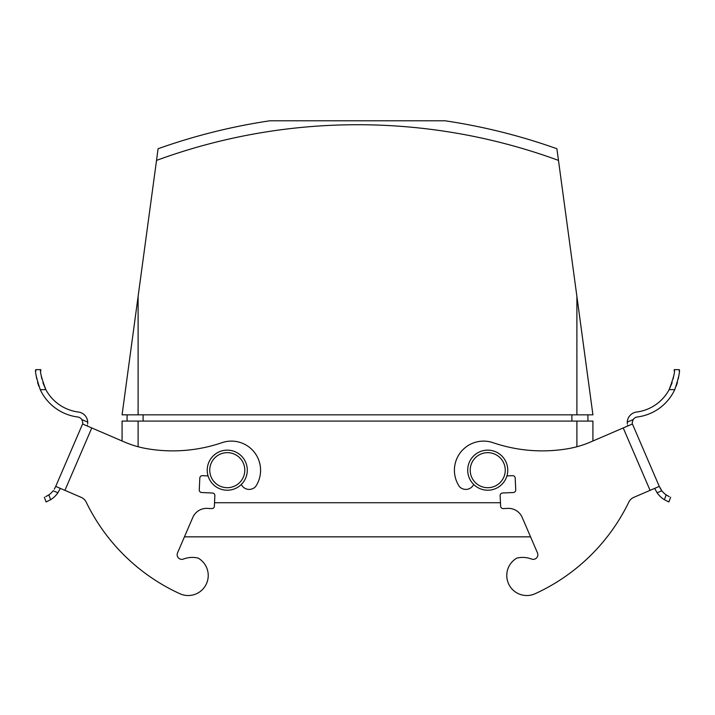<?xml version="1.0" encoding="UTF-8"?>
<svg xmlns="http://www.w3.org/2000/svg" width="715" height="715" viewBox="0 0 715 715"><rect width="100%" height="100%" fill="white"/><g stroke="black" fill="none" stroke-linecap="round" stroke-linejoin="round"><path stroke-width="1.07" d="M445.132 120.79L269.841 120.79L445.132 120.79A594.397 594.397 0 0 1 556.896 148.738L558.478 160.401A583.967 583.967 0 0 0 156.522 160.401L122.077 414.834L592.923 414.834L576.898 296.439L576.898 414.834M558.478 160.401L576.898 296.439M122.077 440.994L122.077 421.09L592.923 421.09L592.923 440.994M214.527 502.734L500.473 502.734L214.527 502.734M127.082 414.834L127.082 421.09M587.918 414.834L587.918 421.09M156.522 160.401L158.104 148.738A594.397 594.397 0 0 1 269.868 120.79M247.301 470.184A20.038 20.038 0 0 1 217.244 487.532A20.038 20.038 0 0 1 217.244 452.827A20.038 20.038 0 0 1 247.301 470.184M244.798 470.184A17.535 17.535 0 0 0 218.504 454.999A17.535 17.535 0 0 0 218.504 485.36A17.535 17.535 0 0 0 244.798 470.184M507.766 470.184A20.038 20.038 0 0 1 477.718 487.532A20.038 20.038 0 0 1 477.718 452.827A20.038 20.038 0 0 1 507.766 470.184M505.264 470.184A17.535 17.535 0 0 0 478.97 454.999A17.535 17.535 0 0 0 478.97 485.36A17.535 17.535 0 0 0 505.264 470.184M530.557 536.849L184.443 536.849M64.922 490.356L55.725 486.397L82.583 423.995L91.779 427.954L64.922 490.356L81.17 497.345A10.019 10.019 0 0 1 86.22 502.18A193.309 193.309 0 0 0 179.867 593.718A20.038 20.038 0 0 0 206.036 584.611A20.038 20.038 0 0 0 198.091 558.066L197.465 557.941A25.043 25.043 0 0 0 183.442 559.058A4.63 4.63 0 0 1 177.535 552.901L192.791 517.454A15.024 15.024 0 0 1 207.296 508.383L211.747 508.597A2.502 2.502 0 0 0 214.366 506.211L214.858 495.629A2.502 2.502 0 0 0 212.471 493.01L201.648 492.51A2.502 2.502 0 0 1 199.262 489.891L199.816 478.04A2.502 2.502 0 0 1 202.434 475.663L208.074 475.922M241.312 484.466A8.732 8.732 0 0 0 255.568 486.629A29.163 29.163 0 0 0 221.981 442.683A152.402 152.402 0 0 1 147.299 448.743A100.18 100.18 0 0 1 124.392 441.986L91.779 427.954M81.17 497.345A10.019 10.019 0 0 1 86.22 502.18M198.091 558.066L197.465 557.941M40.263 389.666C36.349 377.833 34.847 371.165 35.75 369.664L40.755 369.628C39.736 371.192 41.434 377.86 45.849 389.63L40.263 389.666A48.057 48.057 0 0 0 77.738 416.997A5.72 5.72 0 0 1 81.832 419.58L87.731 422.118A10.725 10.725 0 0 0 78.373 412.028A43.043 43.043 0 0 1 45.849 389.63L42.882 382.695M82.583 423.995C83.02 423.557 82.77 422.091 81.832 419.58M35.75 369.664L35.786 371.273M36.188 375.786L36.697 378.843M37.538 382.302L38.78 386.109M41.828 378.852L41.238 375.75M40.791 371.085L40.755 369.628M87.731 422.118L87.677 423.834M87.453 425.157L87.176 425.97M55.1 487.728L54.322 489.096M54.269 489.185L55.725 486.397M53.178 490.749A19.645 19.645 0 0 1 48.843 494.878L50.613 499.714A24.65 24.65 0 0 0 57.897 492.787L60.319 488.372L57.897 492.787L53.178 490.749M45.742 496.648L48.843 494.878M50.613 499.714L46.368 501.814M46.484 501.76L47.413 501.385M46.082 501.912L44.366 497.211M473.688 484.466A8.732 8.732 0 0 1 459.432 486.629A29.163 29.163 0 0 1 493.019 442.683A152.402 152.402 0 0 0 567.701 448.743A100.18 100.18 0 0 0 590.608 441.986L623.221 427.954L650.078 490.356L633.83 497.345A10.019 10.019 0 0 0 628.78 502.18A193.309 193.309 0 0 1 535.133 593.718A20.038 20.038 0 0 1 508.964 584.611A20.038 20.038 0 0 1 516.909 558.066L517.535 557.941A25.043 25.043 0 0 1 531.558 559.058A4.63 4.63 0 0 0 537.466 552.901L522.209 517.454A15.024 15.024 0 0 0 507.704 508.383L503.253 508.597A2.502 2.502 0 0 1 500.634 506.211L500.143 495.629A2.502 2.502 0 0 1 502.529 493.01L513.352 492.51A2.502 2.502 0 0 0 515.738 489.891L515.184 478.04A2.502 2.502 0 0 0 512.566 475.663L506.926 475.922M650.078 490.356L659.275 486.397L632.418 423.995L623.221 427.954M674.737 389.666C678.651 377.833 680.153 371.165 679.25 369.664L674.245 369.628C675.264 371.192 673.566 377.86 669.151 389.63L674.737 389.666A48.057 48.057 0 0 1 637.262 416.997A5.72 5.72 0 0 0 633.168 419.58C632.23 422.091 631.98 423.557 632.418 423.995L659.275 486.397L661.822 490.749A19.645 19.645 0 0 0 666.157 494.878L664.387 499.714L668.632 501.814M633.83 497.345A10.019 10.019 0 0 0 628.78 502.18M516.909 558.066L517.535 557.941M531.558 559.058A4.63 4.63 0 0 0 537.466 552.901M679.25 369.664L679.214 371.273M678.812 375.786L678.303 378.843M677.462 382.302L676.22 386.109M633.168 419.58L627.27 422.118A10.725 10.725 0 0 1 636.627 412.028A43.043 43.043 0 0 0 669.151 389.63L672.118 382.695M673.173 378.852L673.762 375.75M674.209 371.085L674.245 369.628M627.27 422.118L627.323 423.834M627.547 425.157L627.824 425.97M669.258 496.648L666.157 494.878M659.9 487.728L660.678 489.096M660.731 489.185L661.822 490.749L657.103 492.787L654.681 488.372L657.103 492.787A24.65 24.65 0 0 0 664.387 499.714M668.516 501.76L667.524 501.358M668.918 501.912L670.634 497.211L668.918 501.912M138.102 296.439L138.102 414.834M138.102 421.09L138.102 446.741M576.898 421.09L576.898 446.741M143.116 414.834L143.116 421.09M571.884 414.834L571.884 421.09"/></g></svg>
